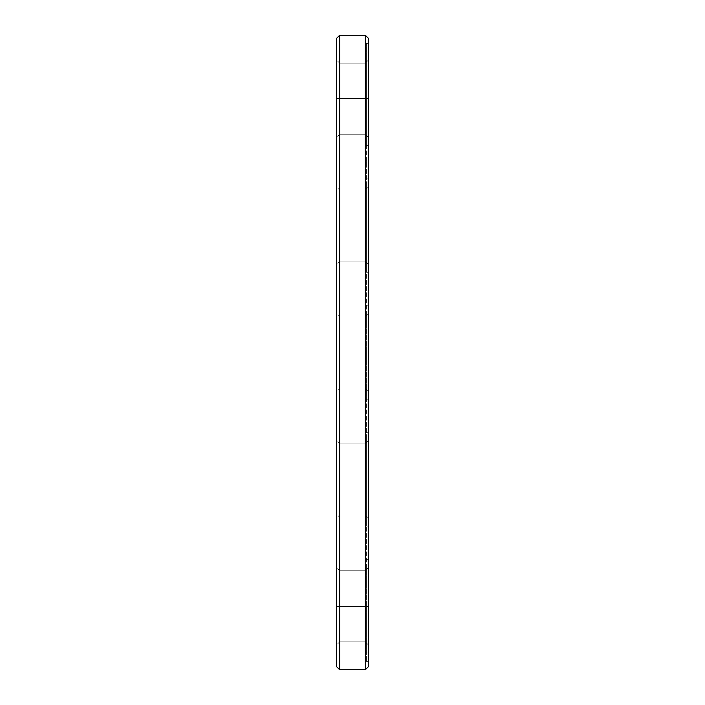 <?xml version="1.0" encoding="UTF-8"?>
<svg xmlns="http://www.w3.org/2000/svg" width="705" height="705" viewBox="0 0 705 705"><rect width="100%" height="100%" fill="white"/><g stroke="black" fill="none" stroke-linecap="round" stroke-linejoin="round"><path stroke-width="0.53" stroke-dasharray="3.52 2.64" d="M365.313 669.75L339.687 669.75L339.687 35.25L365.313 35.25L368.363 38.299L368.363 606.3L368.363 98.7L366.336 98.7L366.336 606.3L366.336 43.375L366.336 98.7L368.363 98.7L368.363 661.625L368.363 606.3L366.336 606.3L366.336 661.625L366.336 606.3L368.363 606.3L368.363 666.701L365.313 669.75L365.313 35.25M339.687 35.25L336.637 38.299L336.637 666.701L339.687 669.75M336.637 572.892L336.637 644.881L336.637 572.892M336.637 445.992L336.637 517.981L336.637 445.992M336.637 192.192L336.637 264.181L336.637 192.192M336.637 65.292L336.637 137.281L336.637 65.292M336.637 319.092L336.637 391.081L336.637 319.092M339.687 575.527L339.687 641.832L339.687 575.527M339.687 448.627L339.687 514.932L339.687 448.627M339.687 194.827L339.687 261.132L339.687 194.827M339.687 67.927L339.687 134.232L339.687 67.927M339.687 321.727L339.687 388.032L339.687 321.727M368.363 661.625L366.336 661.625L368.363 661.625M368.363 43.375L366.336 43.375L368.363 43.375M365.313 575.527L365.313 641.832L365.313 575.527M365.313 448.627L365.313 514.932L365.313 448.627M365.313 194.827L365.313 261.132L365.313 194.827M365.313 67.927L365.313 134.232L365.313 67.927M365.313 321.727L365.313 388.032L365.313 321.727M366.336 58.259L366.336 145.397L366.336 58.259M365.825 161.683L365.825 166.68L365.825 165.587L366.336 165.587L366.336 161.648L366.336 165.587L365.825 165.587L366.336 165.261L365.825 165.261L366.336 165.058L366.336 162.767L366.336 165.552L366.336 162.767L366.336 165.552L366.336 162.767L366.336 165.552L366.336 162.767L366.336 165.402L366.336 164.644L365.825 165.058L366.336 164.618L365.825 164.618L366.336 164.168L366.336 162.344L366.336 164.644L366.336 163.683L365.825 164.168L366.336 163.71L366.336 163.207L365.825 163.71L366.336 163.269L365.825 163.269L366.336 163.066L366.336 164.009L366.336 163.075L365.825 163.066L366.336 162.74L365.825 162.74L366.336 162.317L365.825 161.648L366.336 161.683M366.336 160.335L366.336 161.419L366.336 160.097L366.336 161.419L366.336 160.123L365.825 160.352L365.825 161.392L365.825 160.484L366.336 161.33L365.825 161.419L366.336 161.419L366.336 160.731L365.825 161.392L365.825 160.123L366.336 160.194L365.825 160.097L366.336 160.097L365.825 160.123L365.825 161.392L366.336 161.392L365.825 161.392L365.825 160.238L366.336 160.238L365.825 160.123L366.336 160.123L365.825 160.123L365.825 161.278L366.336 161.278L366.336 160.74L365.825 161.26L365.825 160.123L365.825 161.392L366.336 161.392L365.825 161.392L366.336 160.872L365.825 160.123L366.336 160.123L365.825 160.123L365.825 161.392L366.336 161.392L365.825 161.392L366.336 160.599L366.336 161.189L365.825 160.599L366.336 161.242L365.825 160.123L366.336 160.123L365.825 160.123L366.336 160.123L365.825 160.123L365.825 161.392L366.336 161.392L365.825 161.392L365.825 160.273L366.336 160.273L365.825 160.758L366.336 160.599L365.825 160.758L366.336 160.758L365.825 160.097L366.336 160.097L365.825 160.097L365.825 161.242L366.336 161.242L365.825 161.392L366.336 161.392L365.825 161.392L366.336 161.242L365.825 161.242L365.825 160.123L366.336 160.123L365.825 160.123L366.336 160.123L365.825 160.123L366.336 160.255L365.825 160.255L365.825 161.419L366.336 161.392L365.825 161.419L365.825 160.255L366.336 160.255L365.825 160.238L366.336 160.405L365.825 160.405L366.336 160.476L365.825 160.476L365.825 161.392L366.336 161.392L365.825 161.392L366.336 160.617L365.825 160.123L366.336 160.123L365.825 160.335M366.336 185.159L366.336 272.297L366.336 185.159M366.336 312.059L366.336 399.197L366.336 312.059M366.336 438.959L366.336 526.097L366.336 438.959M366.336 565.859L366.336 652.997L366.336 565.859M368.363 572.892L368.363 644.881L368.363 572.892M368.363 445.992L368.363 517.981L368.363 445.992M368.363 192.192L368.363 264.181L368.363 192.192M368.363 65.292L368.363 137.281L368.363 65.292M368.363 319.092L368.363 391.081L368.363 319.092M368.363 58.259L368.363 145.397L368.363 58.259M365.825 166.01L366.336 166.01L365.825 166.01M365.825 166.521L366.336 166.521L365.825 166.521M365.825 166.636L366.336 166.636L365.825 166.644M365.825 166.68L366.336 166.68M365.825 161.128L366.336 161.128L365.825 161.339L366.336 161.101L365.825 160.731L366.336 161.163L365.825 161.278L366.336 160.74L365.825 161.251L365.825 160.37L365.825 161.242L366.336 161.119L365.825 161.145M365.825 161.392L366.336 161.419L365.825 161.392M365.825 163.745L365.825 165.552L365.825 163.745L366.336 163.745M365.825 164.362L366.336 164.362M365.825 163.322L366.336 163.322M365.825 165.173L366.336 165.173M365.825 163.842L365.825 165.552L365.825 162.934L366.336 163.075L365.825 163.075L366.336 163.366L365.825 163.075L366.336 163.075L365.825 163.075L365.825 164.009L366.336 164.009L366.336 163.56L365.825 164.009L366.336 164.159L365.825 164.168L365.825 165.243L366.336 165.226L365.825 165.243L366.336 165.243L365.825 165.243L365.825 162.934L366.336 162.934L365.825 162.767L366.336 162.767L365.825 162.767L366.336 162.767L365.825 162.767L365.825 165.243L366.336 165.243L365.825 165.552L366.336 165.552L365.825 165.552L365.825 162.917L366.336 162.917L365.825 162.767L366.336 162.767L365.825 162.767L366.336 162.925L365.825 162.934L366.336 163.075L365.825 163.075L365.825 164.009L366.336 164.009L365.825 164.009L366.336 164.318L365.825 164.318L365.825 165.243L366.336 165.243L365.825 165.552L366.336 165.552L365.825 165.552L366.336 165.552L365.825 165.552L366.336 165.552L365.825 165.552L365.825 163.842L366.336 163.842M365.825 165.014L366.336 165.014L365.825 164.996M365.825 164.952L366.336 164.952M365.825 163.137L366.336 163.137M365.825 163.772L365.825 164.318L366.336 163.957L365.825 163.957L366.336 164.318L365.825 164.318L365.825 165.243L366.336 165.243L365.825 165.402L366.336 165.402L365.825 165.402L365.825 162.934L365.825 165.552L365.825 162.934L366.336 162.934L365.825 162.767L366.336 162.767L365.825 162.767L366.336 162.934L365.825 162.934L365.825 164.829L366.336 164.829L365.825 164.838L365.825 162.767L366.336 162.934L365.825 162.934L365.825 164.009L366.336 164.009L365.825 164.318L366.336 164.318L365.825 164.318L366.336 164.318L365.825 164.318L366.336 164.168L365.825 164.168L365.825 162.767L366.336 162.767L365.825 162.767L366.336 162.855L365.825 162.767L366.336 162.767L365.825 162.767L366.336 162.934L365.825 162.925L365.825 165.393L366.336 165.393L365.825 165.552L366.336 165.552L365.825 165.552L366.336 165.402L365.825 165.402L365.825 162.917L365.825 164.168L365.825 162.917L366.336 162.917L365.825 162.767L366.336 162.917L365.825 162.767L366.336 162.767L365.825 162.767L366.336 162.767L365.825 162.767L366.336 163.542L365.825 164.009L366.336 163.772M365.825 164.582L366.336 164.582M365.825 165.472L366.336 165.472M365.825 165.481L366.336 165.481M365.825 164.829L365.825 163.472L366.336 163.472L365.825 163.463L365.825 164.838M365.825 165.552L366.336 165.552M365.825 161.339L366.336 161.339L365.825 161.348M365.825 160.881L366.336 160.855M365.825 160.308L366.336 160.282M365.825 160.238L366.336 160.273M365.825 160.176L366.336 160.176M365.825 160.097L366.336 160.097M365.825 163.207L366.336 163.031L365.825 163.207M365.825 165.243L366.336 165.243M365.825 163.401L365.825 162.344L365.825 164.318L366.336 164.318L365.825 164.318L366.336 164.318L365.825 164.318L366.336 164.168L365.825 163.401L366.336 163.401M365.825 163.974L366.336 163.974M365.825 163.252L366.336 163.252L365.825 163.252M365.825 164.318L366.336 164.318M365.825 162.652L366.336 162.652L365.825 162.652M365.825 164.168L366.336 164.168L365.825 164.168L365.825 162.917L366.336 162.917L365.825 162.767L365.825 164.644L366.336 164.168M365.825 162.494L366.336 162.494L365.825 162.494M365.825 162.344L366.336 162.344L365.825 162.344M365.825 162.767L366.336 162.767M368.363 185.159L368.363 272.297L368.363 185.159M368.363 312.059L368.363 399.197L368.363 312.059M368.363 438.959L368.363 526.097L368.363 438.959M368.363 565.859L368.363 652.997L368.363 565.859M365.825 165.411L365.825 164.644L366.336 165.411M365.825 161.278L366.336 161.269M365.825 160.617L365.825 161.189L366.336 160.625M365.825 164.009L365.825 163.075L365.825 164.009L365.825 163.56L366.336 164.009M365.825 165.314L366.336 165.314L365.825 165.314M365.825 165.041L366.336 165.041L365.825 165.041M365.825 164.644L366.336 164.644L365.825 164.644M365.825 163.683L366.336 163.683L365.825 163.683M365.825 163.287L366.336 163.287L365.825 163.287M365.825 163.014L366.336 163.014L365.825 163.014M365.825 160.74L366.336 160.74L365.825 160.758M365.825 161.189L366.336 161.189L365.825 161.198M365.825 163.075L366.336 163.075M365.825 163.56L366.336 163.56M336.637 98.7L368.363 98.7M336.637 606.3L368.363 606.3M365.825 160.484L366.336 160.484L365.825 160.458M365.825 160.696L366.336 160.678M365.825 160.81L366.336 160.819M365.825 160.943L366.336 160.943L365.825 160.978M365.825 161.075L366.336 161.101M365.825 161.216L366.336 161.216L365.825 161.242M365.825 161.057L366.336 161.057M365.825 160.643L366.336 160.643L365.825 160.643M365.825 160.581L366.336 160.581M365.825 160.123L366.336 160.123L365.825 160.123M365.825 161.013L366.336 160.987M365.825 161.313L366.336 161.304M365.825 160.793L366.336 160.793M365.825 160.925L366.336 160.925L365.825 160.907M365.825 160.511L366.336 160.511L365.825 160.537M365.825 160.396L366.336 160.37M365.825 160.211L366.336 160.211M368.363 567.719L365.313 570.768L368.363 567.719L365.313 570.768L368.363 567.719L365.313 570.768L368.363 567.719L365.313 570.768L368.363 567.719L365.313 570.768L368.363 567.719L365.313 570.768L368.363 567.719L365.313 570.768L339.687 570.768L365.313 570.768L339.687 570.768L365.313 570.768L339.687 570.768L365.313 570.768L339.687 570.768L365.313 570.768L339.687 570.768L365.313 570.768L339.687 570.768L365.313 570.768L339.687 570.768L336.637 567.719M368.363 644.881L365.313 641.832L368.363 644.881L365.313 641.832L368.363 644.881L365.313 641.832L368.363 644.881L365.313 641.832L368.363 644.881L365.313 641.832L368.363 644.881L365.313 641.832L368.363 644.881L365.313 641.832L339.687 641.832L365.313 641.832L339.687 641.832L365.313 641.832L339.687 641.832L365.313 641.832L339.687 641.832L365.313 641.832L339.687 641.832L365.313 641.832L339.687 641.832L365.313 641.832L339.687 641.832L336.637 644.881M368.363 440.819L365.313 443.868L368.363 440.819L365.313 443.868L368.363 440.819L365.313 443.868L368.363 440.819L365.313 443.868L368.363 440.819L365.313 443.868L368.363 440.819L365.313 443.868L368.363 440.819L365.313 443.868L339.687 443.868L365.313 443.868L339.687 443.868L365.313 443.868L339.687 443.868L365.313 443.868L339.687 443.868L365.313 443.868L339.687 443.868L365.313 443.868L339.687 443.868L365.313 443.868L339.687 443.868L336.637 440.819M368.363 517.981L365.313 514.932L368.363 517.981L365.313 514.932L368.363 517.981L365.313 514.932L368.363 517.981L365.313 514.932L368.363 517.981L365.313 514.932L368.363 517.981L365.313 514.932L368.363 517.981L365.313 514.932L339.687 514.932L365.313 514.932L339.687 514.932L365.313 514.932L339.687 514.932L365.313 514.932L339.687 514.932L365.313 514.932L339.687 514.932L365.313 514.932L339.687 514.932L365.313 514.932L339.687 514.932L336.637 517.981M368.363 187.019L365.313 190.068L368.363 187.019L365.313 190.068L368.363 187.019L365.313 190.068L368.363 187.019L365.313 190.068L368.363 187.019L365.313 190.068L368.363 187.019L365.313 190.068L368.363 187.019L365.313 190.068L339.687 190.068L365.313 190.068L339.687 190.068L365.313 190.068L339.687 190.068L365.313 190.068L339.687 190.068L365.313 190.068L339.687 190.068L365.313 190.068L339.687 190.068L365.313 190.068L339.687 190.068L336.637 187.019M368.363 264.181L365.313 261.132L368.363 264.181L365.313 261.132L368.363 264.181L365.313 261.132L368.363 264.181L365.313 261.132L368.363 264.181L365.313 261.132L368.363 264.181L365.313 261.132L368.363 264.181L365.313 261.132L339.687 261.132L365.313 261.132L339.687 261.132L365.313 261.132L339.687 261.132L365.313 261.132L339.687 261.132L365.313 261.132L339.687 261.132L365.313 261.132L339.687 261.132L365.313 261.132L339.687 261.132L336.637 264.181M368.363 60.119L365.313 63.168L368.363 60.119L365.313 63.168L368.363 60.119L365.313 63.168L368.363 60.119L365.313 63.168L368.363 60.119L365.313 63.168L368.363 60.119L365.313 63.168L368.363 60.119L365.313 63.168L339.687 63.168L365.313 63.168L339.687 63.168L365.313 63.168L339.687 63.168L365.313 63.168L339.687 63.168L365.313 63.168L339.687 63.168L365.313 63.168L339.687 63.168L365.313 63.168L339.687 63.168L336.637 60.119M368.363 137.281L365.313 134.232L368.363 137.281L365.313 134.232L368.363 137.281L365.313 134.232L368.363 137.281L365.313 134.232L368.363 137.281L365.313 134.232L368.363 137.281L365.313 134.232L368.363 137.281L365.313 134.232L339.687 134.232L365.313 134.232L339.687 134.232L365.313 134.232L339.687 134.232L365.313 134.232L339.687 134.232L365.313 134.232L339.687 134.232L365.313 134.232L339.687 134.232L365.313 134.232L339.687 134.232L336.637 137.281M368.363 313.919L365.313 316.968L368.363 313.919L365.313 316.968L368.363 313.919L365.313 316.968L368.363 313.919L365.313 316.968L368.363 313.919L365.313 316.968L368.363 313.919L365.313 316.968L368.363 313.919L365.313 316.968L339.687 316.968L365.313 316.968L339.687 316.968L365.313 316.968L339.687 316.968L365.313 316.968L339.687 316.968L365.313 316.968L339.687 316.968L365.313 316.968L339.687 316.968L365.313 316.968L339.687 316.968L336.637 313.919M368.363 391.081L365.313 388.032L368.363 391.081L365.313 388.032L368.363 391.081L365.313 388.032L368.363 391.081L365.313 388.032L368.363 391.081L365.313 388.032L368.363 391.081L365.313 388.032L368.363 391.081L365.313 388.032L339.687 388.032L365.313 388.032L339.687 388.032L365.313 388.032L339.687 388.032L365.313 388.032L339.687 388.032L365.313 388.032L339.687 388.032L365.313 388.032L339.687 388.032L365.313 388.032L339.687 388.032L336.637 391.081M368.363 52.003L366.336 52.003M368.363 145.397L366.336 145.397M368.363 178.903L366.336 178.903M368.363 272.297L366.336 272.297M368.363 305.803L366.336 305.803M368.363 399.197L366.336 399.197M368.363 432.703L366.336 432.703M368.363 526.097L366.336 526.097M368.363 559.603L366.336 559.603M368.363 652.997L366.336 652.997"/><path stroke-width="1.06" d="M339.687 35.25L339.687 98.7L336.637 98.7L336.637 38.299L339.687 35.25L365.313 35.25L368.363 38.299L368.363 666.701L365.313 669.75L365.313 606.3L368.363 606.3M365.313 35.25L365.313 606.3L339.687 606.3L339.687 669.75L336.637 666.701L336.637 98.7M368.363 98.7L339.687 98.7L339.687 606.3L336.637 606.3M339.687 669.75L365.313 669.75"/></g></svg>
